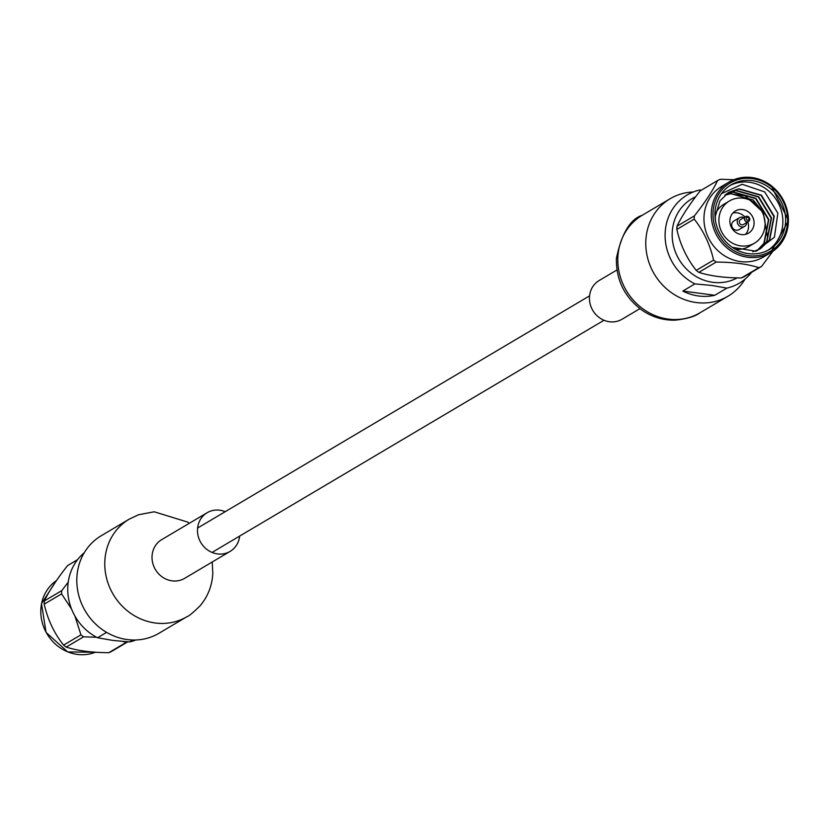 <?xml version="1.0" encoding="UTF-8"?>
<svg xmlns="http://www.w3.org/2000/svg" width="830" height="830" viewBox="0 0 830 830"><rect width="100%" height="100%" fill="white"/><g stroke="black" fill="none" stroke-linecap="round" stroke-linejoin="round"><path stroke-width="1.25" d="M751.638 272.302A51.221 47.082 -120.6 0 1 739.385 283.123A51.221 47.082 -120.6 0 1 726.914 288.103L714.827 295.262A51.221 47.082 -120.6 0 1 698.673 295.999A51.221 47.082 -120.6 0 1 682.8 291.06L694.897 283.891A51.221 47.082 -120.6 0 1 665.287 239.891A51.221 47.082 -120.6 0 1 687.178 194.988A51.221 47.082 -120.6 0 1 699.649 190.008L701.423 190.122M737.165 277.874A45.588 41.905 -120.6 0 1 712.804 282.314A45.588 41.905 -120.6 0 1 673.089 244.02A45.588 41.905 -120.6 0 1 695.613 196.803M694.897 283.891L711.818 285.458L726.914 288.103M746.72 222.575A5.042 4.638 -120.6 0 1 739.395 225.988A5.042 4.638 -120.6 0 1 743.805 217.647M744.552 226.393L739.011 229.682A5.042 4.638 -120.6 0 1 733.855 229.277A5.042 4.638 -120.6 0 1 733.865 220.998L739.416 217.719M748.536 216.817A2.864 2.635 -120.6 0 1 748.525 221.506A2.864 2.635 -120.6 0 1 745.599 221.278A2.864 2.635 -120.6 0 1 745.61 216.578A2.864 2.635 -120.6 0 1 748.536 216.817M745.61 216.578L740.526 219.597A2.864 2.635 59.4 0 0 740.516 224.287A2.864 2.635 59.4 0 0 743.441 224.515L748.525 221.506M748.297 217.605A1.504 1.38 -120.6 0 1 748.712 219.66A1.504 1.38 -120.6 0 1 746.761 219.94A1.504 1.38 -120.6 0 1 746.346 217.885A1.504 1.38 -120.6 0 1 748.297 217.605M748.577 212.013A12.886 11.838 59.4 0 0 735.422 210.976A12.886 11.838 59.4 0 0 735.38 232.099A12.886 11.838 59.4 0 0 748.546 233.137A12.886 11.838 59.4 0 0 748.577 212.013M732.89 213.03A12.886 11.838 -120.6 0 1 743.037 215.292A12.886 11.838 -120.6 0 1 744.904 216.993M729.788 185.661A37.568 34.528 -120.6 0 1 766.775 189.468A37.568 34.528 -120.6 0 1 768.041 250.235M732.288 247.319L755.881 251.251L774.411 237.245L777.855 213.154L764.669 191.896L742.145 184.27L721.509 193.629M731.043 246.427A37.568 34.528 -120.6 0 1 731.147 184.81A37.568 34.528 -120.6 0 1 769.545 187.829A37.568 34.528 -120.6 0 1 769.441 249.457A37.568 34.528 -120.6 0 1 731.043 246.427M754.553 202.914A24.537 22.555 -120.6 0 1 754.491 243.169A24.537 22.555 -120.6 0 1 729.404 241.198A24.537 22.555 -120.6 0 1 729.477 200.943A24.537 22.555 -120.6 0 1 754.553 202.914M754.491 243.169L748.94 246.448A24.537 22.555 -120.6 0 1 735.992 249.27M770.852 185.412A41.012 37.692 59.4 0 0 728.937 182.123L721.633 186.439A41.012 37.692 59.4 0 0 721.519 253.71A41.012 37.692 59.4 0 0 763.434 257.01L770.738 252.683A41.012 37.692 59.4 0 0 770.977 185.515M716.207 262.062A48.254 44.353 -120.6 0 1 714.879 261.097A48.254 44.353 -120.6 0 1 713.582 260.091L696.214 270.383A48.254 44.353 -120.6 0 0 697.511 271.389A48.254 44.353 -120.6 0 0 698.839 272.354C710.013 275.975 724.216 277.843 741.439 277.946L758.817 267.654C747.529 264.023 733.336 262.166 716.207 262.062L698.839 272.354M772.803 251.366L761.608 266.399A48.254 44.353 -120.6 0 1 758.817 267.654M761.608 266.399L744.24 276.681A48.254 44.353 -120.6 0 1 741.439 277.946M767.366 236.26L763.216 212.397L753.225 199.989L730.67 193.618L724.984 195.04M757.634 250.162L764.223 243.169L768.808 219.514L755.954 198.37L733.398 192L726.229 194.023M756.14 251.189L757.728 250.318M759.066 249.467L766.951 241.551L771.537 217.896L758.682 196.751L736.127 190.381L727.516 193.089M752.831 251.822L760.456 248.699L769.68 239.932L774.266 216.288L761.411 195.143L738.856 188.773L728.854 192.238L720.004 200.787L715.367 215.966L715.19 218.663M715.367 215.966A32.339 29.724 59.4 0 0 715.512 220.936M763.216 212.397L745.153 195.745L730.327 193.815L724.829 195.175M757.458 250.245L763.88 243.366L768.466 219.722L755.611 198.578L733.056 192.207L726.074 194.147M758.89 249.56L766.609 241.758L771.195 218.103L758.34 196.959L735.785 190.589L727.35 193.203M760.29 248.803L769.337 240.14L773.923 216.485L761.068 195.341L738.513 188.97L728.688 192.342M715.533 213.559A24.537 22.555 -120.6 0 1 723.936 204.232L729.477 200.943M733.793 179.726L720.409 179.259A48.254 44.353 -120.6 0 0 717.618 180.525C712.866 190.516 705.127 202.302 694.378 215.893A48.254 44.353 -120.6 0 0 694.212 219.13C703.622 230.968 710.075 244.622 713.582 260.091M694.212 219.13L676.844 229.422C680.299 244.788 686.763 258.441 696.214 270.383M717.618 180.525L700.24 190.817C689.554 204.325 681.803 216.111 677.01 226.185L694.378 215.893M676.844 229.422A48.254 44.353 -120.6 0 1 677.01 226.185M747.83 221.921A12.886 11.838 -120.6 0 1 745.527 234.361M682.8 291.06L714.827 295.262M744.977 279.181A56.679 52.093 -120.6 0 1 727.972 296.227A56.679 52.093 -120.6 0 1 672.352 293.312A56.679 52.093 -120.6 0 1 645.844 240.472A56.679 52.093 -120.6 0 1 670.204 198.702A56.679 52.093 -120.6 0 1 693.32 191.979M639.909 308.656L622.043 319.239A22.493 20.667 -120.6 0 1 599.966 318.087A22.493 20.667 -120.6 0 1 589.456 297.119A22.493 20.667 -120.6 0 1 599.115 280.54L616.981 269.958M84.235 552.77A51.221 47.082 59.4 0 0 97.535 637.741L106.603 632.377M132.852 640.003L129.563 641.943L112.631 640.387L97.535 637.741M77.574 559.659L67.614 565.562C56.865 579.153 49.115 590.939 44.374 600.92A48.254 44.353 59.4 0 0 44.208 604.157C47.715 619.626 54.168 633.28 63.578 645.118A48.254 44.353 59.4 0 0 66.203 647.099C77.481 650.73 91.684 652.598 108.813 652.691A48.254 44.353 59.4 0 0 110.214 652.079A48.254 44.353 59.4 0 0 111.604 651.426L127.799 641.829M44.374 600.92L61.742 590.638L68.226 582.172M61.742 590.638A48.254 44.353 59.4 0 0 61.586 593.875L44.208 604.157M63.578 645.118L80.946 634.836L74.887 615.964M71.619 609.147L61.586 593.875M80.946 634.836A48.254 44.353 59.4 0 0 83.581 636.807L66.203 647.099M108.813 652.691L126.181 642.399L123.131 641.497M96.591 637.253L83.581 636.807M126.181 642.399A48.254 44.353 59.4 0 0 127.54 641.818M129.563 641.943A51.221 47.082 59.4 0 0 135.892 639.982M189.313 523.294L187.642 522.07L154.214 511.788L138.548 514.745L129.21 519.165L101.239 535.734A56.679 52.093 59.4 0 0 76.879 577.504A56.679 52.093 59.4 0 0 103.387 630.343A56.679 52.093 59.4 0 0 159.007 633.249L186.968 616.69C188.752 616.265 193.079 612.675 199.968 605.931C207.822 596.666 212.107 585.856 212.802 573.478L212.231 561.993M225.21 511.685A22.493 20.667 59.4 0 0 207.168 512.712A22.493 20.667 59.4 0 0 197.499 529.291A22.493 20.667 59.4 0 0 208.019 550.259A22.493 20.667 59.4 0 0 230.097 551.411A22.493 20.667 59.4 0 0 239.663 536.087M770.614 186.21A39.643 36.437 -120.6 0 1 781.58 240.627A39.643 36.437 -120.6 0 1 729.985 248.056A39.643 36.437 -120.6 0 1 719.019 193.629A39.643 36.437 -120.6 0 1 770.614 186.21M728.823 249.394A41.012 37.692 59.4 0 0 770.738 252.683L788.5 220.448L770.966 185.391C756.97 175.742 742.954 174.653 728.937 182.123A41.012 37.692 59.4 0 0 728.823 249.394M617.883 257.041A56.679 52.093 -120.6 0 1 642.244 215.271C630.198 219.141 621.587 233.541 616.41 258.472C616.036 279.762 624.419 296.901 641.569 309.881C651.758 316.987 662.9 320.411 674.998 320.162C686.763 318.948 695.104 316.5 700.012 312.786A56.679 52.093 -120.6 0 1 644.381 309.87A56.679 52.093 -120.6 0 1 617.883 257.041M95.419 652.224A41.012 37.692 -120.6 0 1 46.148 632.356A41.012 37.692 -120.6 0 1 56.409 580.585L41.5 603.69L46.055 632.418L67.769 651.944L95.419 652.224M207.168 512.712L161.715 539.635A22.493 20.667 59.4 0 0 152.046 556.214A22.493 20.667 59.4 0 0 162.566 577.182A22.493 20.667 59.4 0 0 184.644 578.334L184.592 578.365M129.21 519.165A56.679 52.093 59.4 0 0 104.839 560.935A56.679 52.093 59.4 0 0 131.347 613.775A56.679 52.093 59.4 0 0 186.968 616.69M604.001 320.266L212.055 552.438M589.549 295.874L197.602 528.046M727.972 296.227L700.012 312.786M670.204 198.702L642.244 215.271M184.644 578.334L230.097 551.411"/></g></svg>
